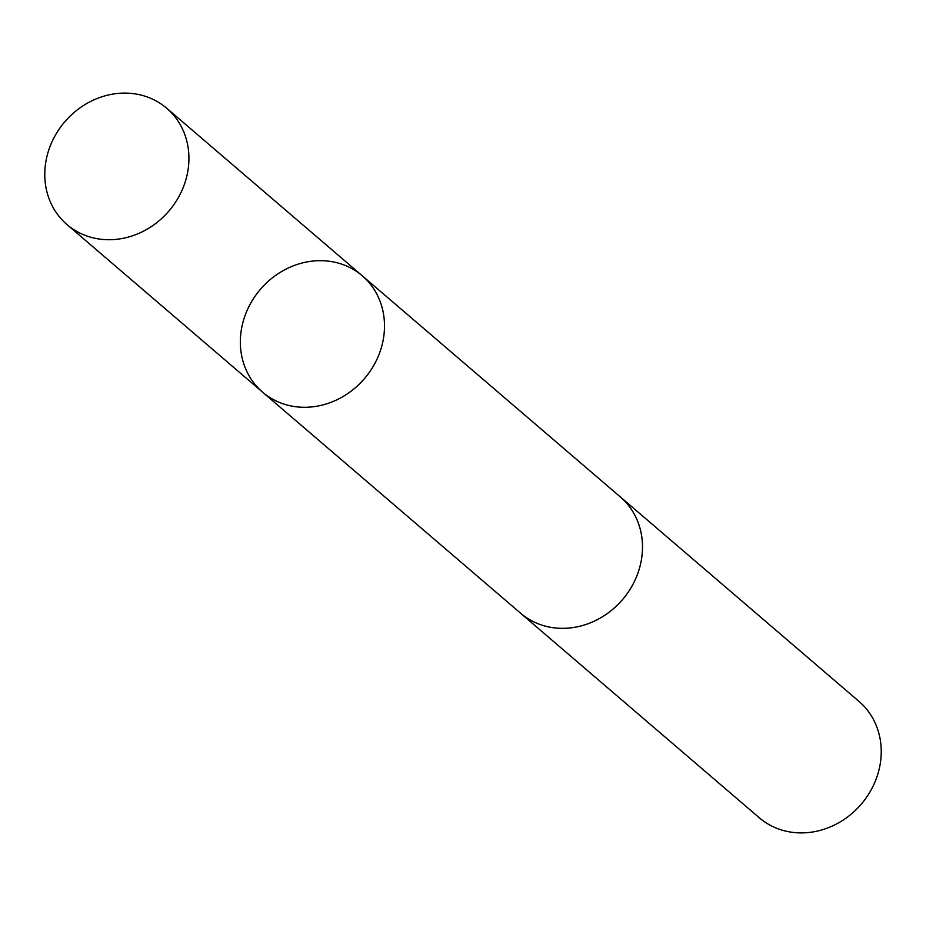 <?xml version="1.0" encoding="UTF-8"?>
<svg xmlns="http://www.w3.org/2000/svg" width="926" height="926" viewBox="0 0 926 926"><rect width="100%" height="100%" fill="white"/><g stroke="black" fill="none" stroke-linecap="round" stroke-linejoin="round"><path stroke-width="1.39" d="M619.205 495.966A76.615 68.57 130.6 0 1 620.27 496.857A76.603 68.547 130.6 0 1 595.175 620.721A76.603 68.547 130.6 0 1 520.586 613.209L262.579 392.161A76.615 68.559 -49.4 0 0 364.485 378.595A76.615 68.559 -49.4 0 0 362.274 275.809A76.615 68.559 -49.4 0 0 287.673 268.297A76.615 68.559 -49.4 0 0 262.579 392.161A76.615 68.559 -49.4 0 0 364.485 378.595A76.615 68.559 -49.4 0 0 362.274 275.809L166.703 108.238A76.615 68.57 130.6 0 1 141.609 232.102A76.615 68.57 130.6 0 1 67.008 224.59A76.615 68.57 130.6 0 1 92.102 100.714A76.615 68.57 130.6 0 1 166.703 108.238M362.274 275.809L620.27 496.88A76.615 68.57 130.6 0 1 595.175 620.733A76.615 68.57 130.6 0 1 520.574 613.22A76.615 68.57 130.6 0 1 519.521 612.306M620.27 496.857L859.004 701.41A76.615 68.57 130.6 0 1 833.898 825.286A76.615 68.57 130.6 0 1 759.297 817.774L520.574 613.22M262.579 392.161L67.008 224.59"/></g></svg>
